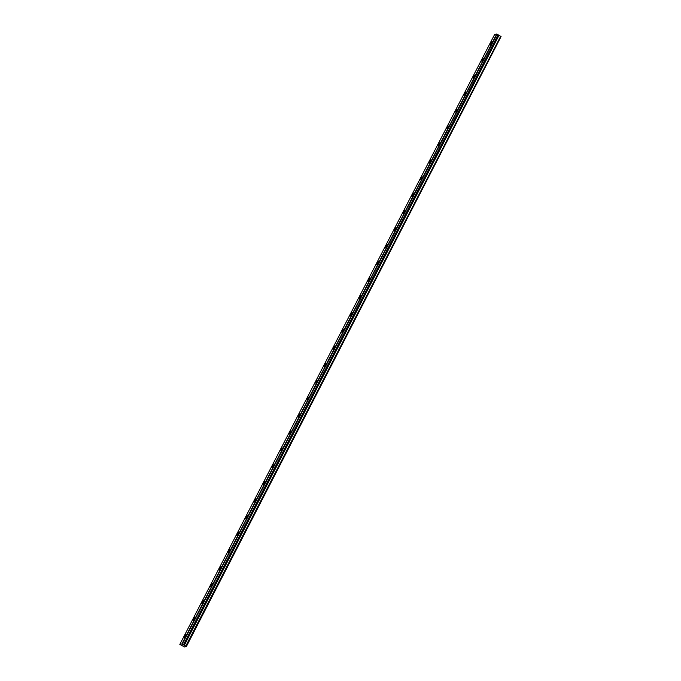 <?xml version="1.0" encoding="UTF-8"?>
<svg xmlns="http://www.w3.org/2000/svg" width="681" height="681" viewBox="0 0 681 681"><rect width="100%" height="100%" fill="white"/><g stroke="black" fill="none" stroke-linecap="round" stroke-linejoin="round"><path stroke-width="1.02" d="M491.725 42.648L492.125 41.269L490.865 42.835L490.465 44.222L491.725 42.648M185.666 635.628L186.058 634.249L184.406 637.195L185.666 635.628M194.408 618.688L194.809 617.301L193.149 620.255L194.408 618.688M203.151 601.749L203.551 600.361L201.891 603.315L203.151 601.749M211.902 584.8L212.293 583.421L211.033 584.988L210.642 586.375L211.902 584.8M220.644 567.86L221.036 566.473L219.384 569.427L220.644 567.86M229.386 550.92L229.786 549.533L228.126 552.487L229.386 550.92M238.129 533.972L238.529 532.593L237.269 534.159L236.869 535.547L238.129 533.972M246.88 517.032L247.271 515.653L246.011 517.22L245.62 518.599L246.88 517.032M255.622 500.092L256.022 498.705L254.362 501.659L255.622 500.092M264.364 483.152L264.764 481.765L263.104 484.719L264.364 483.152M273.107 466.204L273.507 464.825L272.247 466.391L271.855 467.779L273.107 466.204M281.857 449.264L282.249 447.885L280.598 450.831L281.857 449.264M290.6 432.324L291 430.937L289.34 433.891L290.6 432.324M299.342 415.384L299.742 413.997L298.482 415.563L298.082 416.951L299.342 415.384M308.084 398.436L308.484 397.057L307.225 398.623L306.833 400.011L308.084 398.436M316.835 381.496L317.227 380.109L315.575 383.062L316.835 381.496M325.578 364.556L325.978 363.169L324.318 366.123L325.578 364.556M334.32 347.608L334.72 346.229L333.46 347.795L333.06 349.183L334.32 347.608M343.071 330.668L343.462 329.289L342.202 330.855L341.811 332.234L343.071 330.668M351.813 313.728L352.205 312.341L350.553 315.294L351.813 313.728M360.555 296.788L360.956 295.401L359.296 298.355L360.555 296.788M369.298 279.84L369.698 278.461L368.438 280.027L368.038 281.415L369.298 279.84M378.049 262.9L378.44 261.513L376.789 264.466L378.049 262.9M386.791 245.96L387.183 244.573L385.531 247.526L386.791 245.96M395.533 229.012L395.933 227.633L394.674 229.199L394.273 230.587L395.533 229.012M404.276 212.072L404.676 210.693L403.016 213.638L404.276 212.072M413.026 195.132L413.418 193.744L411.767 196.698L413.026 195.132M421.769 178.192L422.16 176.805L420.509 179.758L421.769 178.192M430.511 161.244L430.911 159.865L429.651 161.431L429.251 162.819L430.511 161.244M439.254 144.304L439.654 142.916L437.994 145.87L439.254 144.304M448.004 127.364L448.396 125.976L446.745 128.93L448.004 127.364M456.747 110.416L457.147 109.037L455.887 110.603L455.487 111.99L456.747 110.416M465.489 93.476L465.889 92.097L464.229 95.042L465.489 93.476M474.231 76.536L474.631 75.148L473.372 76.723L472.98 78.102L474.231 76.536M482.982 59.596L483.374 58.208L481.722 61.162L482.982 59.596M500.68 36.28L186.109 646.337L500.68 36.28L185.743 646.141L184.296 645.333L499.003 35.344L184.296 645.333M500.552 36.221L499.096 35.412M179.827 644.413L494.627 34.493L496.696 34.05L181.895 643.971L179.827 644.413L184.449 646.95L186.373 646.541L500.918 36.416M184.202 645.265L183.427 644.788L498.228 34.859L499.003 35.344M501.08 36.527L186.373 646.541M498.228 34.859L496.696 34.05M498.1 34.774L183.427 644.788M183.291 644.694L181.895 643.971M497.019 34.169L182.219 644.098M183.717 644.992L498.518 35.072M498.381 34.986L183.581 644.907"/></g></svg>
